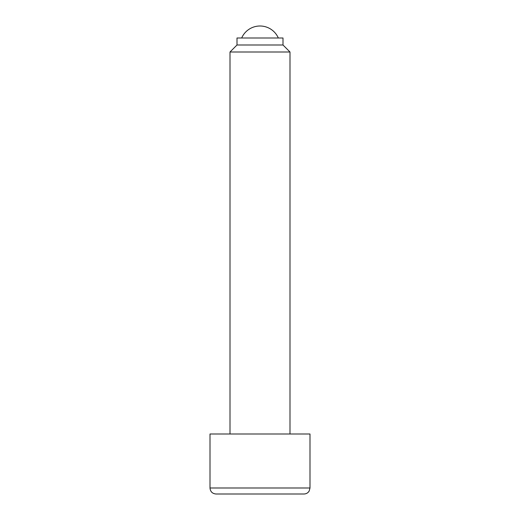 <?xml version="1.0" encoding="UTF-8"?>
<svg xmlns="http://www.w3.org/2000/svg" width="520" height="520" viewBox="0 0 520 520"><rect width="100%" height="100%" fill="white"/><g stroke="black" fill="none" stroke-linecap="round" stroke-linejoin="round"><path stroke-width="0.78" d="M282.997 45L282.997 37.999L237.003 37.999L237.003 45L282.997 45L289.998 52L289.998 433.999M237.003 45L230.003 52L289.998 52M309.998 488L210.002 488L210.002 433.999L309.998 433.999L309.998 488L309.14 491.094C307.938 492.96 306.221 493.928 303.999 494L216.002 494L303.999 494M278.33 37.999A20 20 0 0 0 241.67 37.999M230.003 52L230.003 433.999M210.002 488C210.353 491.647 212.355 493.643 216.002 494"/></g></svg>
